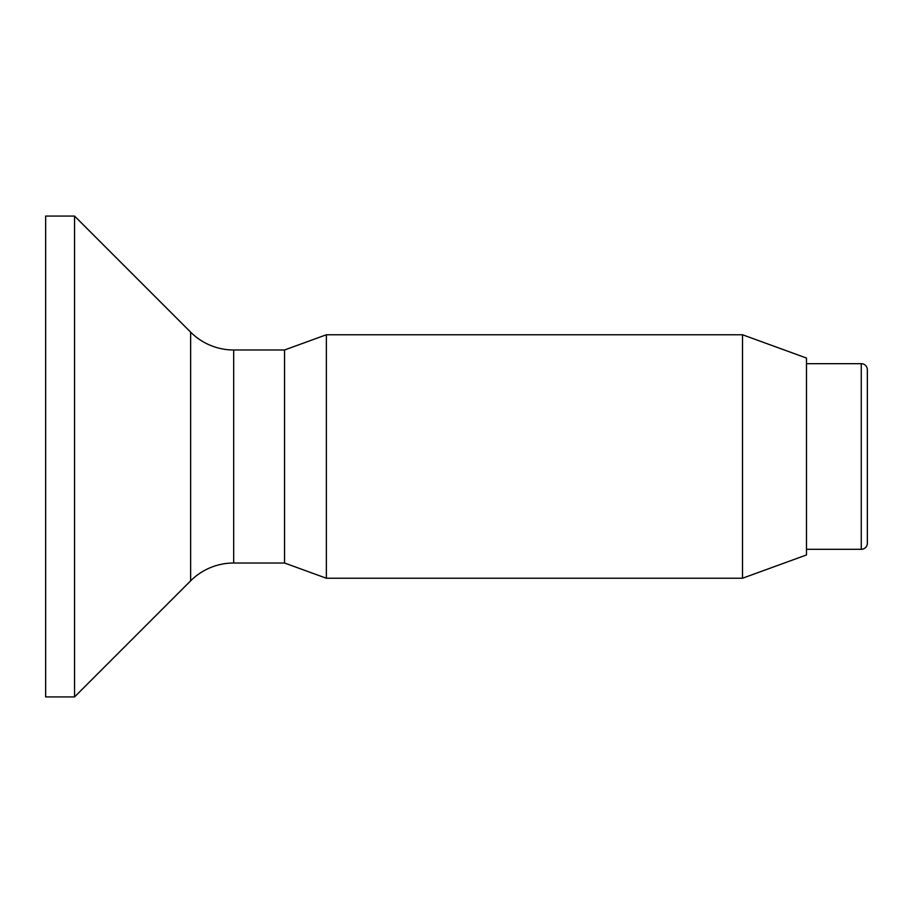 <?xml version="1.0" encoding="UTF-8"?>
<svg xmlns="http://www.w3.org/2000/svg" width="913" height="913" viewBox="0 0 913 913"><rect width="100%" height="100%" fill="white"/><g stroke="black" fill="none" stroke-linecap="round" stroke-linejoin="round"><path stroke-width="1.37" d="M806.487 549.318L861.267 549.318A6.083 6.083 0 0 0 867.35 543.235L867.35 369.765A6.083 6.083 0 0 0 861.267 363.682L806.487 363.682M190.646 580.839L190.646 332.161L74.558 216.073L74.558 696.927L190.646 580.839A60.863 60.863 0 0 1 233.682 563.013L284.548 563.013L284.548 349.987L326.363 334.763L742.52 334.763L806.487 358.044L806.487 554.956L742.52 578.237L742.52 334.763M190.646 332.161A60.863 60.863 0 0 0 233.682 349.987L233.682 563.013M742.52 578.237L326.363 578.237L326.363 334.763M284.548 563.013L326.363 578.237M284.548 349.987L233.682 349.987M74.558 216.073L45.65 216.073L45.65 696.927L74.558 696.927M861.267 549.318L861.267 363.682"/></g></svg>
